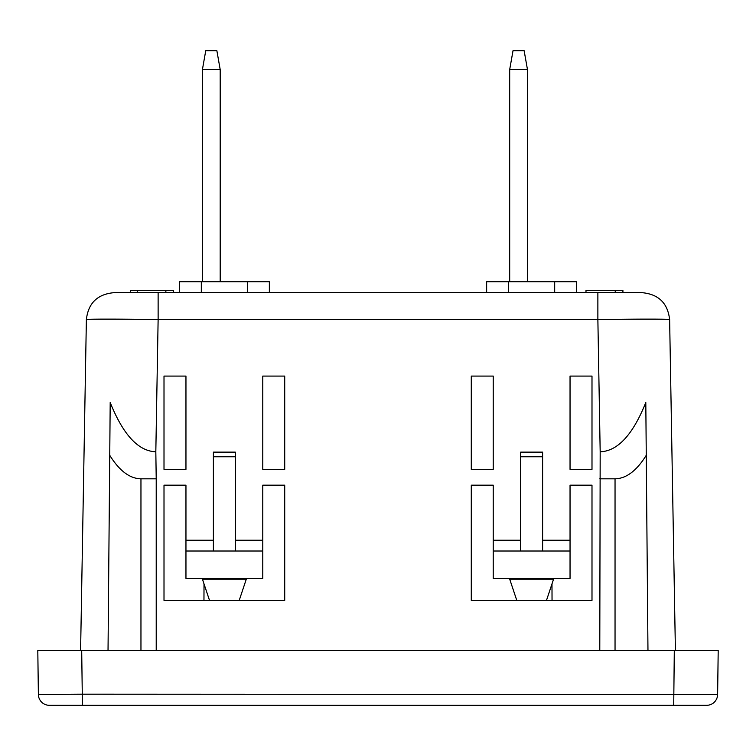 <?xml version="1.0" encoding="UTF-8"?>
<svg xmlns="http://www.w3.org/2000/svg" width="756" height="756" viewBox="0 0 756 756"><rect width="100%" height="100%" fill="white"/><g stroke="black" fill="none" stroke-linecap="round" stroke-linejoin="round"><path stroke-width="1.13" d="M576.63 292.685L576.63 281.704L486.647 281.704L486.647 292.685M601.653 705.31L706.652 705.31A10.971 10.971 0 0 0 717.624 694.48L718.2 650.434L81.695 650.434L82.272 694.188L38.376 694.48A10.971 10.971 0 0 0 49.348 705.31L203.61 705.31M82.281 705.31L82.272 694.188L717.624 694.48A10.971 10.971 0 0 1 706.652 705.31L49.348 705.31M235.333 551.011L235.333 452.135L213.39 452.135L213.39 551.011L262.776 551.011L262.776 485.172L284.719 485.172L284.719 600.396L164.005 600.396L164.005 485.172L185.957 485.172L185.957 540.228L213.39 540.228M669.627 319.637C667.784 303.232 658.646 294.245 642.203 292.685L597.873 292.685L597.873 319.637C636.212 318.956 670.61 318.956 669.627 319.637L675.401 650.434M80.599 650.434L86.373 319.637C85.39 318.956 119.788 318.956 158.127 319.637L158.127 292.685L113.797 292.685C97.354 294.245 88.216 303.232 86.373 319.637M542.61 551.011L520.667 551.011L520.667 456.756L542.61 456.756L542.61 551.011L570.043 551.011L570.043 485.172L591.995 485.172L591.995 600.396L471.281 600.396L471.281 485.172L493.224 485.172L493.224 540.228L520.667 540.228M81.695 650.434L37.8 650.434L38.376 694.188M636.505 705.31L227.49 705.31M154.347 705.31L119.495 705.31M528.51 705.31L552.39 705.31M165.857 292.685L165.857 290.493L137.28 290.493L137.28 292.685L137.28 290.493L130.315 290.493L130.315 292.685M179.37 292.685L179.37 281.704L269.353 281.704L269.353 292.685M109.743 455.301L110.196 402.485C123.115 434.747 138.32 451.181 155.821 451.795L156.218 478.813L140.956 478.813C129.786 478.624 119.382 470.79 109.743 455.301L108.032 650.434M156.218 650.434L156.218 478.813M155.821 451.795L158.127 319.637L597.873 319.637L600.179 451.795C617.68 451.181 632.885 434.747 645.804 402.485L647.968 650.434M262.776 376.082L284.719 376.082L284.719 469.363L262.776 469.363L262.776 376.082M173.521 292.685L173.521 290.493L165.857 290.493M597.873 292.685L158.127 292.685M585.985 292.685L585.985 290.493L622.916 290.493L622.916 292.685M471.281 376.082L471.281 469.363L493.224 469.363L493.224 376.082L471.281 376.082M615.252 292.685L615.252 290.493M599.782 650.434L600.179 451.795M615.044 650.434L615.044 478.813L599.782 478.813M615.044 478.813C626.214 478.624 636.618 470.79 646.257 455.301M164.005 376.082L164.005 469.363L185.957 469.363L185.957 376.082L164.005 376.082M570.043 551.011L570.043 578.444L493.224 578.444L493.224 540.228M213.39 551.011L185.957 551.011L185.957 578.444L262.776 578.444L262.776 551.011M185.957 551.011L185.957 540.228M570.043 469.363L591.995 469.363L591.995 376.082L570.043 376.082L570.043 469.363M542.61 456.756L542.61 452.135L520.667 452.135L520.667 456.756M520.667 551.011L493.224 551.011M209.516 600.396L202.419 579.105L246.314 579.105L239.217 600.396M205.745 50.69L216.868 50.69L220.194 69.571L202.419 69.571L205.745 50.69M246.314 579.105L246.314 578.444M202.419 579.105L202.419 578.444M202.419 281.704L202.419 69.571M220.194 166.244L220.194 127.84L220.194 166.244M220.194 281.704L220.194 69.571M516.783 600.396L509.686 579.105L553.581 579.105L546.484 600.396M513.022 50.69L524.135 50.69L527.471 69.571L509.686 69.571L513.022 50.69M553.581 579.105L553.581 578.444M509.686 579.105L509.686 578.444M509.686 281.704L509.686 69.571M527.471 166.244L527.471 127.84L527.471 166.244M527.471 281.704L527.471 69.571M554.687 292.685L554.687 281.704M674.305 650.434L673.719 705.31M542.61 540.228L570.043 540.228M201.313 292.685L201.313 281.704M552.041 600.396L551.984 583.915M508.59 292.685L508.59 281.704M247.41 292.685L247.41 281.704M203.959 600.396L204.016 583.915M213.39 456.756L235.333 456.756M140.956 478.813L140.956 650.434M235.333 540.228L262.776 540.228"/></g></svg>
